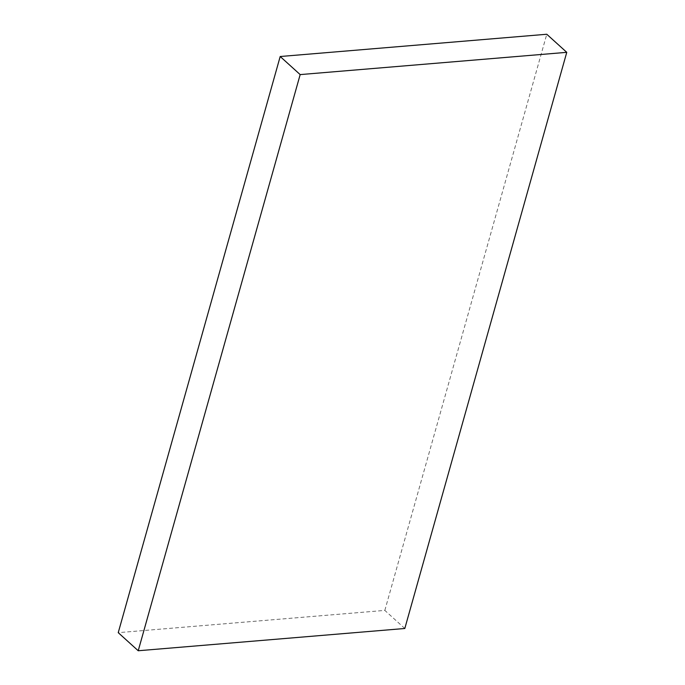 <?xml version="1.0" encoding="UTF-8"?>
<svg xmlns="http://www.w3.org/2000/svg" width="685" height="685" viewBox="0 0 685 685"><rect width="100%" height="100%" fill="white"/><g stroke="black" fill="none" stroke-linecap="round" stroke-linejoin="round"><path stroke-width="0.51" stroke-dasharray="3.42 2.57" d="M404.809 628.487L384.833 610.404L118.24 632.666M384.833 610.404L546.776 34.25"/><path stroke-width="1.03" d="M300.167 74.597L566.76 52.334L404.809 628.487L138.224 650.75L118.24 632.666L280.191 56.512L300.167 74.597L138.224 650.75M280.191 56.512L546.776 34.25L566.76 52.334"/></g></svg>
